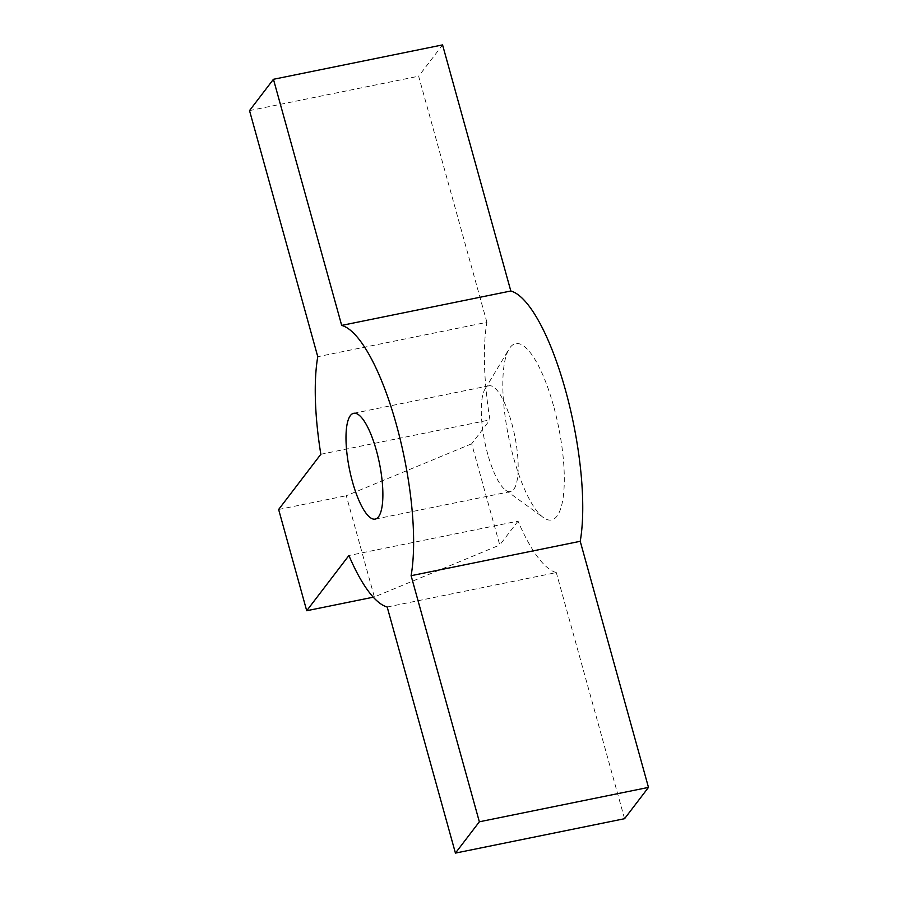 <?xml version="1.0" encoding="UTF-8"?>
<svg xmlns="http://www.w3.org/2000/svg" width="898" height="898" viewBox="0 0 898 898"><rect width="100%" height="100%" fill="white"/><g stroke="black" fill="none" stroke-linecap="round" stroke-linejoin="round"><path stroke-width="0.67" stroke-dasharray="4.49 3.37" d="M487.771 454.332A53.981 15.288 78.5 0 1 485.032 389.036A53.981 15.288 78.5 0 1 488.972 385.781A53.981 15.288 78.5 0 1 511.692 423.025A53.981 15.288 78.5 0 1 510.491 491.588A53.981 15.288 78.5 0 1 505.596 490.128A53.981 15.288 78.5 0 1 487.771 454.332M553.494 405.716A89.98 25.481 -101.5 0 0 509.054 349.064A89.98 25.481 -101.5 0 0 513.622 457.89A89.98 25.481 -101.5 0 0 543.324 517.54A89.98 25.481 -101.5 0 0 563.742 492.418A89.98 25.481 -101.5 0 0 553.494 405.716M320.833 454.265L489.949 419.871A143.961 40.758 78.5 0 1 486.896 322.303L317.769 356.697M387.184 607.003L556.311 572.598A143.961 40.758 78.5 0 1 518.034 521.121L348.907 555.514M518.034 521.121L499.759 545.03L471.675 443.78L489.949 419.871M486.896 322.303L418.648 76.207L442.568 44.9M624.559 818.707L556.311 572.598M249.521 110.6L418.648 76.207M471.675 443.78L346.291 495.718L374.365 596.968L499.759 545.03M278.638 509.48L346.291 495.718M373.287 597.192L374.365 596.968M353.677 413.293L488.972 385.781M485.032 389.036L509.054 349.064M505.596 490.128L543.324 517.54M375.196 519.1L510.491 491.588"/><path stroke-width="1.35" d="M341.689 325.402A143.961 40.758 78.5 0 1 396.332 424.462A143.961 40.758 78.5 0 1 411.104 575.697L479.352 821.793L455.432 853.1L387.184 607.003A143.961 40.758 78.5 0 1 348.907 555.514L306.712 610.73L278.638 509.48L320.833 454.265A143.961 40.758 78.5 0 1 317.769 356.697L249.521 110.6L273.441 79.293L341.689 325.402L510.816 290.997A143.961 40.758 78.5 0 1 565.459 390.069A143.961 40.758 78.5 0 1 580.231 541.303L411.104 575.697M352.476 481.844A53.981 15.288 78.5 0 1 353.677 413.293A53.981 15.288 78.5 0 1 376.397 450.549A53.981 15.288 78.5 0 1 375.196 519.1A53.981 15.288 78.5 0 1 352.476 481.844M273.441 79.293L442.568 44.9L510.816 290.997M580.231 541.303L648.479 787.4L624.559 818.707L455.432 853.1M479.352 821.793L648.479 787.4M306.712 610.73L373.287 597.192"/></g></svg>

